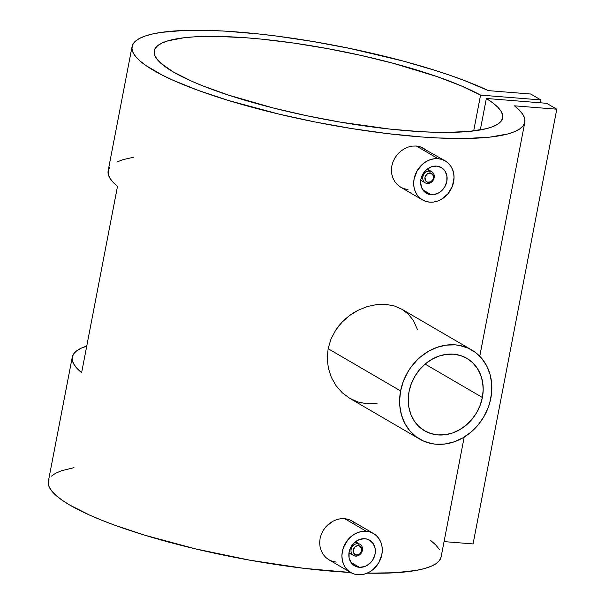 <?xml version="1.0" encoding="UTF-8"?>
<svg xmlns="http://www.w3.org/2000/svg" width="605" height="605" viewBox="0 0 605 605"><rect width="100%" height="100%" fill="white"/><g stroke="black" fill="none" stroke-linecap="round" stroke-linejoin="round"><path stroke-width="0.91" d="M429.701 171.071L426.835 169.4L429.701 171.071A6.451 5.513 120.2 0 0 422.865 176.834A6.451 5.513 120.2 0 0 427.311 183.489A6.451 5.513 -59.8 0 1 425.255 182.854A6.451 5.513 -59.8 0 1 423.205 175.639A6.451 5.513 -59.8 0 1 429.701 171.071L430.125 173.045L429.701 171.071A6.451 5.513 -59.8 0 1 431.758 171.707A6.451 5.513 -59.8 0 1 433.808 178.929A6.451 5.513 -59.8 0 1 427.311 183.489L428.332 182.362A4.84 4.137 -59.8 0 1 424.997 177.363A4.84 4.137 -59.8 0 1 430.125 173.045L432.855 174.648L433.46 178.044L432.794 179.798L430.836 181.765L427.523 182.203L425.602 180.759L424.997 177.363L426.873 174.172L430.125 173.045A4.84 4.137 -59.8 0 1 433.46 178.044A4.84 4.137 -59.8 0 1 428.332 182.362L427.311 183.489A6.451 5.513 120.2 0 0 434.148 177.734A6.451 5.513 120.2 0 0 429.701 171.071M436.613 166.118A14.838 12.682 -59.8 0 1 441.332 167.585A14.838 12.682 -59.8 0 1 446.051 184.185A14.838 12.682 -59.8 0 1 431.108 194.689L422.782 189.834L431.108 194.689A14.838 12.682 -59.8 0 1 426.389 193.222A14.838 12.682 -59.8 0 1 421.662 176.622A14.838 12.682 -59.8 0 1 436.613 166.118L431.433 166.814L426.631 169.566L422.925 173.975L420.883 179.367L420.596 182.173L421.541 187.474L424.362 191.702L428.635 194.213L433.694 194.613L438.784 192.859L441.09 191.24L444.796 186.832L446.83 181.439L446.898 175.896L444.977 171.041L441.363 167.608L436.613 166.118M407.974 189.486L404.163 188.737L400.631 187.164L422.487 199.907A22.582 19.299 -59.8 0 1 415.302 174.641A22.582 19.299 -59.8 0 1 438.043 158.669L416.346 146.017L412.398 146.107L408.39 147.015L404.495 148.694L400.888 151.084L397.682 154.124L395.05 157.663L393.068 161.626L391.851 165.823L391.427 170.103L391.828 174.316L393.016 178.263L394.944 181.825L397.515 184.82L400.631 187.164L397.515 184.82L394.944 181.825L393.016 178.263L391.828 174.316L391.427 170.103L391.851 165.823L393.068 161.626L395.05 157.663L397.682 154.124L400.888 151.084L404.495 148.694L408.39 147.015L412.398 146.107L416.346 146.017L420.104 146.728L423.5 148.225L426.442 150.456M445.235 160.9L420.104 146.728L416.346 146.017L438.043 158.669A22.582 19.299 -59.8 0 1 445.235 160.9A22.582 19.299 -59.8 0 1 452.419 186.166A22.582 19.299 -59.8 0 1 429.671 202.138A22.582 19.299 -59.8 0 1 422.487 199.907M355.082 542.012L357.948 543.683A6.451 5.513 -59.8 0 1 360.005 544.318A6.451 5.513 -59.8 0 1 362.055 551.541A6.451 5.513 -59.8 0 1 355.558 556.101A6.451 5.513 120.2 0 0 362.395 550.346A6.451 5.513 120.2 0 0 357.948 543.683L358.372 545.657A4.84 4.137 -59.8 0 1 361.707 550.656A4.84 4.137 -59.8 0 1 356.579 554.974L355.558 556.101L356.579 554.974L353.849 553.371L353.244 549.975L355.12 546.784L357.532 545.68L359.181 545.816L361.495 548.009L361.707 550.656L359.831 553.847L356.579 554.974A4.84 4.137 -59.8 0 1 353.244 549.975A4.84 4.137 -59.8 0 1 358.372 545.657L357.948 543.683A6.451 5.513 120.2 0 0 351.112 549.438A6.451 5.513 120.2 0 0 355.558 556.101A6.451 5.513 -59.8 0 1 353.501 555.466A6.451 5.513 -59.8 0 1 351.452 548.251A6.451 5.513 -59.8 0 1 357.948 543.683L355.082 542.012M359.355 567.301A14.838 12.682 -59.8 0 1 354.628 565.834A14.838 12.682 -59.8 0 1 349.909 549.227A14.838 12.682 -59.8 0 1 364.86 538.73A14.838 12.682 -59.8 0 1 369.579 540.197A14.838 12.682 -59.8 0 1 374.298 556.797A14.838 12.682 -59.8 0 1 359.355 567.301L351.029 562.438L359.355 567.301L364.528 566.605L367.023 565.471L371.364 561.811L373.043 559.436L375.077 554.051L375.145 548.508L373.224 543.645L369.61 540.212L367.333 539.206L364.86 538.73L359.68 539.418L354.878 542.178L351.172 546.587L349.13 551.979L349.07 557.523L350.991 562.378L354.598 565.811L359.355 567.301M344.593 518.621L366.29 531.281A22.582 19.299 -59.8 0 1 373.482 533.512A22.582 19.299 -59.8 0 1 380.666 558.77A22.582 19.299 -59.8 0 1 357.918 574.75A22.582 19.299 -59.8 0 1 350.734 572.519A22.582 19.299 -59.8 0 1 343.549 547.253A22.582 19.299 -59.8 0 1 366.29 531.281L344.593 518.621L348.359 519.34L344.593 518.621L340.638 518.719L344.593 518.621M354.696 523.075L351.762 520.845L348.359 519.34L351.702 520.807L373.482 533.512M400.601 390.936A51.606 44.112 -59.8 0 1 471.719 349.97A51.606 44.112 -59.8 0 1 490.844 398.158A51.606 44.112 -59.8 0 1 419.726 439.132A51.606 44.112 -59.8 0 1 400.601 390.936L328.122 348.677L400.601 390.936L399.595 400.699L399.761 405.516L401.417 414.788L404.768 423.273L409.698 430.662L416.013 436.659L423.47 441.045L431.781 443.639L436.152 444.229L445.144 443.979L454.151 441.832L462.84 437.861L470.864 432.235L477.927 425.149L483.75 416.898L488.114 407.785L489.695 403.013L491.57 393.273L491.683 383.578L490.027 374.313L486.67 365.821L481.746 358.432L475.432 352.435L467.975 348.056L459.664 345.463L455.285 344.865L446.301 345.115L437.294 347.27L428.605 351.233L420.581 356.867L416.913 360.24L410.432 367.946L407.694 372.204L403.331 381.316L400.601 390.936M330.98 339.095L328.122 348.677L330.98 339.095L335.692 330.164L330.98 339.095M338.664 326.057L335.692 330.164L342.022 322.2L338.664 326.057M345.674 318.691L342.022 322.2L349.614 315.507L345.674 318.691M353.827 312.664L349.614 315.507L358.205 310.221L353.827 312.664M367.348 306.538L358.205 310.221L367.348 306.538L376.688 304.565L367.348 306.538M385.839 304.375L376.688 304.565L385.839 304.375L394.354 305.964L385.839 304.375M417.442 329.521L413.442 320.582L408.383 314.214L401.977 309.299L394.354 305.964L401.849 309.223L471.719 349.97M482.382 397.485A41.934 35.839 -59.8 0 1 424.597 430.775A41.934 35.839 -59.8 0 1 409.056 391.617A41.934 35.839 -59.8 0 1 466.848 358.326A41.934 35.839 -59.8 0 1 482.382 397.485L425.111 364.081L482.382 397.485L480.166 405.297L476.619 412.708L471.885 419.416L466.152 425.164L459.626 429.739L452.57 432.968L445.25 434.715L437.952 434.912L430.942 433.566L424.506 430.722L418.887 426.48L414.296 421.019L410.916 414.538L408.874 407.286L408.246 399.55L409.056 391.617L411.279 383.797L414.826 376.393L419.552 369.685L425.292 363.93L431.819 359.355L438.875 356.133L446.195 354.386L453.493 354.182L460.496 355.528L466.931 358.379L472.55 362.614L477.141 368.082L480.521 374.563L482.571 381.808L483.198 389.552L482.382 397.485M514.477 105.822A199.983 39.461 -169.1 0 1 524.822 122.21A199.983 39.461 -169.1 0 1 320.99 123.14A199.983 39.461 -169.1 0 1 132.071 46.577A199.983 39.461 -169.1 0 1 272.099 35.506A199.983 39.461 -169.1 0 1 488.432 90.637L464.39 80.518L450.528 75.489L435.6 70.535L403.059 61.029L349.743 48.408L313.004 41.511L276.803 36.103L259.303 34.024L226.27 31.21L211.024 30.492L183.746 30.484L161.52 32.352L152.558 33.978L145.132 36.043L139.316 38.538L135.157 41.427L132.692 44.694L131.935 48.309L132.903 52.242L135.581 56.454L139.952 60.916L145.971 65.574L162.745 75.36L173.348 80.389L198.523 90.508L228.236 100.415L279.018 114.126L315.288 122.029L352.019 128.615L387.926 133.66L421.753 136.98L437.513 137.955L466.039 138.492L489.755 137.138L507.829 133.947L514.545 131.686L519.635 129.016L523.045 125.953L524.754 122.528L524.747 118.769L523.015 114.708L519.582 110.382L514.477 105.822L556.781 109.21L473.065 543.925L444.062 541.604L473.065 543.925L556.781 109.21L546.655 103.304L486.352 98.479A177.409 35.007 -169.1 0 1 502.657 117.937A177.409 35.007 -169.1 0 1 321.83 118.769A177.409 35.007 -169.1 0 1 154.245 50.843A177.409 35.007 -169.1 0 1 287.662 42.221A177.409 35.007 -169.1 0 1 480.567 95.106L473.67 130.937L480.567 95.106L540.862 99.931L540.31 102.797L540.862 99.931L530.736 94.025L488.432 90.637L530.736 94.025L540.862 99.931L480.567 95.106L461.29 85.872L437.022 76.585L393.311 63.313L360.882 55.388L327.237 48.551L293.644 43.053L261.352 39.113L246.076 37.775L217.989 36.421L194.054 36.867L183.928 37.76L167.842 40.86L162.027 43.031L157.784 45.587L155.137 48.513L154.131 51.78L154.759 55.35L157.028 59.192L160.9 63.268L173.332 71.987L191.588 81.168L202.698 85.827L228.342 95.053L273.52 108.053L306.463 115.668L340.229 122.112L389.65 129.062L419.983 131.625L433.929 132.245L446.883 132.419L469.329 131.414L486.488 128.638L492.871 126.619L497.711 124.199L500.963 121.408L502.581 118.27L502.566 114.814L500.917 111.07L497.635 107.07L492.772 102.865L486.352 98.479L480.294 129.954L486.352 98.479L546.655 103.304L556.781 109.21L514.477 105.822M132.071 46.577L108.151 170.784A199.983 39.461 10.9 0 0 117.499 186.355L81.622 372.665A199.983 39.461 -169.1 0 1 72.275 357.086L48.362 481.293A199.983 39.461 10.9 0 0 147.159 535.932A199.983 39.461 10.9 0 0 350.711 572.504L304.217 568.367L249.963 560.215L195.309 548.833L144.527 535.13L114.806 525.223L101.595 520.164L89.631 515.097L69.877 505.122L62.262 500.29L56.242 495.624L51.871 491.169L49.187 486.957L48.218 483.024L48.975 479.41M441.045 557.243L439.336 560.669L435.925 563.731L430.836 566.401L424.12 568.655L415.832 570.477L394.846 572.761L367.235 573.147A199.983 39.461 10.9 0 0 441.113 556.925L464.194 437.052M72.275 357.086A199.983 39.461 -169.1 0 1 86.734 346.09M336.622 519.627L340.638 518.719L336.622 519.627L332.742 521.306L336.622 519.627M329.12 523.711L332.742 521.306L325.929 526.736L329.12 523.711M323.282 530.29L325.929 526.736L323.282 530.29L321.308 534.245L323.282 530.29M320.09 538.435L321.308 534.245L320.09 538.435L319.674 542.738L320.09 538.435M320.075 546.928L319.674 542.738L320.075 546.928L321.27 550.89L320.075 546.928M323.199 554.445L321.27 550.89L323.199 554.445L325.777 557.447L323.199 554.445M336.221 562.098L332.417 561.357L328.901 559.784L325.777 557.447L328.946 559.814L350.734 572.519M327.237 358.561L328.122 348.677L327.237 358.561L328.356 368.256L327.237 358.561M331.381 377.475L328.356 368.256L331.381 377.475L336.093 385.74L331.381 377.475M342.301 392.789L336.093 385.74L342.301 392.789L349.705 398.302L342.301 392.789M377.21 403.142L366.736 403.739L357.948 402L349.705 398.302L419.726 439.132M73.976 467.673L61.423 470.758L55.607 473.246L51.44 476.143M439.306 549.416L435.872 545.09L430.76 540.537M357.918 574.75L354.152 574.024L350.681 572.489L347.656 570.212L345.19 567.271L343.368 563.777L342.264 559.875L341.931 555.708L342.362 551.435L343.557 547.222L348.019 539.622L351.104 536.529L354.621 534.064L358.417 532.332L362.357 531.387L366.29 531.281L370.063 532.007L373.527 533.534L376.552 535.818L379.025 538.76L380.848 542.254L381.944 546.156L382.284 550.323L381.846 554.596L378.745 562.794L373.103 569.502L369.594 571.967L365.791 573.699L361.851 574.644L357.918 574.75M429.671 202.138L425.905 201.412L422.441 199.877L419.409 197.601L416.943 194.659L415.121 191.165L414.017 187.263L413.684 183.096L414.115 178.823L417.223 170.625L422.857 163.917L426.374 161.452L430.17 159.72L434.11 158.775L438.043 158.669L441.816 159.395L445.28 160.93L448.305 163.206L450.778 166.148L452.601 169.642L453.697 173.544L454.037 177.711L452.404 186.196L447.95 193.789L441.348 199.355L437.551 201.087L433.603 202.032L429.671 202.138M109.626 167.441L108.174 170.693L108.234 174.24L109.823 178.052L112.916 182.105L117.499 186.355L81.622 372.665L77.039 368.407L73.946 364.354L72.358 360.542L72.297 356.995L73.749 353.743L76.722 350.809L81.168 348.215L87.075 345.984M133.773 157.164L122.951 159.682L117.045 161.913M420.747 180.222L425.255 182.854M355.49 541.687L360.005 544.318M524.822 122.225L479.757 356.247M348.994 552.834L353.501 555.466M427.243 169.075L431.758 171.707"/></g></svg>
